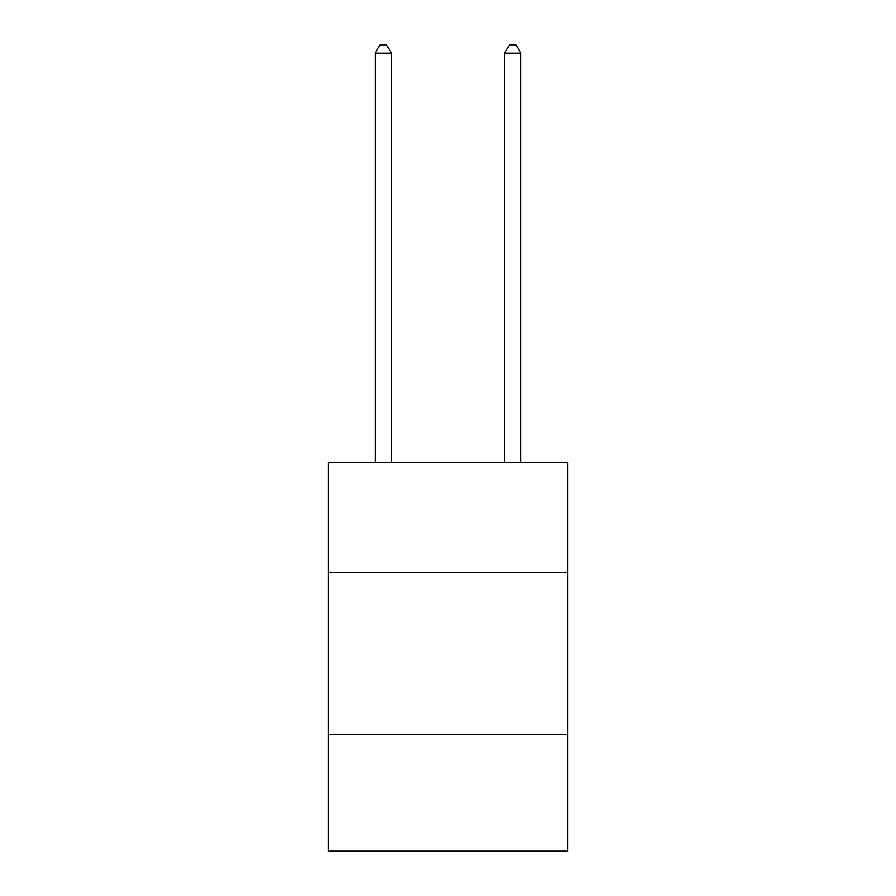<?xml version="1.0" encoding="UTF-8"?>
<svg xmlns="http://www.w3.org/2000/svg" width="896" height="896" viewBox="0 0 896 896"><rect width="100%" height="100%" fill="white"/><g stroke="black" fill="none" stroke-linecap="round" stroke-linejoin="round"><path stroke-width="1.34" d="M328.194 572.734L567.806 572.734L567.806 462.638L328.194 462.638L328.194 851.2L567.806 851.2L567.806 734.63L328.194 734.63M567.806 734.63L567.806 572.734M391.339 462.638L391.339 53.222L375.144 53.222L375.144 462.638M375.144 53.222L380.005 44.8L386.478 44.8L391.339 53.222M520.856 462.638L520.856 53.222L504.661 53.222L504.661 462.638M504.661 53.222L509.522 44.8L515.995 44.8L520.856 53.222"/></g></svg>
